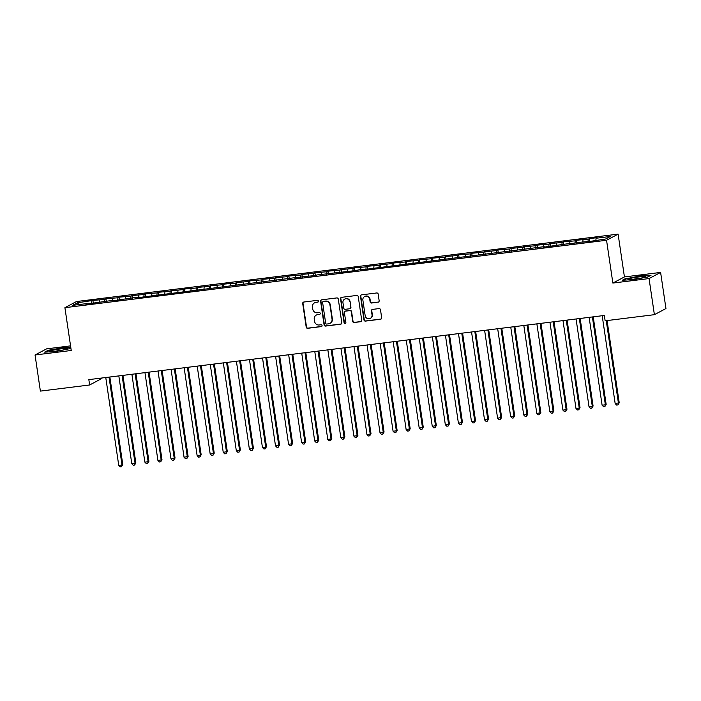 <?xml version="1.0" encoding="UTF-8"?>
<svg xmlns="http://www.w3.org/2000/svg" width="701" height="701" viewBox="0 0 701 701"><rect width="100%" height="100%" fill="white"/><g stroke="black" fill="none" stroke-linecap="round" stroke-linejoin="round"><path stroke-width="1.05" d="M318.464 301.15A0.929 0.903 -118 0 0 317.43 300.343L303.805 302.035A1.332 1.288 -118 0 0 302.709 303.507L306.206 327.139A1.332 1.288 -118 0 0 307.678 328.296L321.303 326.605A0.929 0.903 -118 0 0 322.066 325.571A0.929 0.903 -118 0 0 321.032 324.765L319.27 324.984A4.267 4.118 -118 0 1 314.547 321.295L314.258 319.323A4.267 4.118 -118 0 1 317.737 314.609L319.498 314.39A0.929 0.903 -118 0 0 320.261 313.356A0.929 0.903 -118 0 0 319.227 312.55L317.465 312.769A4.267 4.118 -118 0 1 312.742 309.08L312.453 307.108A4.267 4.118 -118 0 1 315.932 302.394L317.702 302.175A0.929 0.903 -118 0 0 318.464 301.15M378.067 302.219A1.332 1.288 -118 0 0 379.153 300.747L378.181 294.113A1.332 1.288 -118 0 0 376.7 292.965L361.567 294.849A1.332 1.288 -118 0 0 360.48 296.321L363.968 319.954A1.332 1.288 -118 0 0 365.449 321.102L380.582 319.227A1.332 1.288 -118 0 0 381.668 317.746L380.485 309.737A1.332 1.288 -118 0 0 379.013 308.589L372.538 309.395A1.332 1.288 -118 0 0 371.442 310.867L372.029 314.837A3.566 3.444 -118 0 1 370.268 318.412A3.566 3.444 -118 0 1 365.168 315.695L362.873 300.133A3.566 3.444 -118 0 1 364.634 296.558A3.566 3.444 -118 0 1 369.734 299.274L370.119 301.868A1.332 1.288 -118 0 0 371.591 303.025L378.382 302.052A1.332 1.288 -118 0 0 378.654 301.991M649.056 278.56L660.614 272.426L624.433 276.93L612.867 283.064L649.056 278.56L654.392 314.679L605.138 320.813L604.35 315.459L88.843 379.627L89.632 384.98L101.189 378.838L101.084 378.102M612.867 283.064L606.549 240.259L64.913 307.678L76.479 301.544L618.107 234.125L606.549 240.259M70.556 345.873L46.608 348.853L35.05 354.986L71.239 350.482L64.913 307.678M35.05 354.986L40.386 391.105L89.632 384.98M338.294 299.082A1.332 1.288 -118 0 0 336.822 297.925L321.689 299.809A1.332 1.288 -118 0 0 320.602 301.281L324.09 324.913A1.332 1.288 -118 0 0 325.571 326.07L340.704 324.186A1.332 1.288 -118 0 0 341.79 322.714L338.294 299.082M341.632 297.329L356.765 295.445A1.332 1.288 -118 0 1 358.237 296.602L361.725 320.234A1.332 1.288 -118 0 1 360.638 321.706L354.163 322.513A1.332 1.288 -118 0 1 352.691 321.356L351.271 311.77A1.332 1.288 -118 0 0 349.799 310.622L345.497 311.156A1.332 1.288 -118 0 0 344.41 312.628L345.882 322.609A0.929 0.903 -118 0 1 345.427 323.538A0.929 0.903 -118 0 1 344.086 322.828L340.546 298.801A1.332 1.288 -118 0 1 341.632 297.329M93.303 303.226L92.891 300.422L77.417 302.797L72.597 305.356L86.968 303.568L85.864 304.155L113.098 300.308L111.994 300.904L134.005 297.706L139.227 297.058L138.115 297.645L295.997 277.543L294.884 278.139L303.831 276.571L315.792 275.537L316.896 274.941L354.978 270.656L361.313 269.412L360.209 270.008L544.213 246.647L543.1 247.243L570.342 243.396L569.23 243.992L578.176 242.423L590.137 241.389L605.611 239.006L610.422 236.456L596.052 238.244L595.903 240.215M92.891 300.422L104.843 299.388L104.659 301.816M106.368 301.596L105.956 298.792L104.843 299.388M105.956 298.792L117.908 297.759L117.724 300.186M119.433 299.975L119.021 297.171L117.908 297.759M119.021 297.171L130.973 296.129L130.789 298.565M132.498 298.346L132.086 295.542L130.973 296.129M132.086 295.542L144.038 294.508L143.854 296.935M145.563 296.725L145.151 293.921L144.038 294.508M145.151 293.921L157.103 292.878L156.919 295.305M158.628 295.095L158.216 292.291L157.103 292.878M158.216 292.291L170.168 291.257L169.984 293.684M171.692 293.474L171.272 290.67L170.168 291.257M171.272 290.67L183.233 289.627L183.049 292.054M184.757 291.844L184.337 289.04L183.233 289.627M184.337 289.04L196.298 288.006L196.114 290.433M197.822 290.214L197.402 287.41L196.298 288.006M197.402 287.41L209.362 286.376L209.17 288.803M210.878 288.593L210.466 285.789L209.362 286.376M210.466 285.789L222.419 284.746L222.235 287.182M223.943 286.963L223.531 284.159L222.419 284.746M223.531 284.159L235.483 283.125L235.299 285.552M237.008 285.342L236.596 282.538L235.483 283.125M236.596 282.538L248.548 281.495L248.364 283.923M250.073 283.712L249.661 280.908L248.548 281.495M249.661 280.908L261.613 279.874L261.429 282.301M263.138 282.091L262.726 279.287L261.613 279.874M262.726 279.287L274.678 278.244L274.494 280.672M276.203 280.461L275.791 277.657L274.678 278.244M275.791 277.657L287.743 276.623L287.559 279.051M289.268 278.832L288.856 276.028L287.743 276.623M288.856 276.028L300.808 274.994L300.624 277.421M302.333 277.21L301.912 274.406L300.808 274.994M301.912 274.406L313.873 273.364L313.689 275.791M315.397 275.581L314.977 272.777L313.873 273.364M314.977 272.777L326.938 271.743L326.745 274.17M328.454 273.96L328.042 271.156L326.938 271.743M328.042 271.156L340.003 270.113L339.81 272.54M341.518 272.33L341.107 269.526L340.003 270.113M341.107 269.526L353.059 268.492L352.875 270.919M354.583 270.709L354.171 267.896L353.059 268.492M354.171 267.896L366.124 266.862L365.94 269.289M367.648 269.079L367.236 266.275L366.124 266.862M367.236 266.275L379.188 265.241L379.004 267.668M380.713 267.449L380.301 264.645L379.188 265.241M380.301 264.645L392.253 263.611L392.069 266.038M393.778 265.828L393.366 263.024L392.253 263.611M393.366 263.024L405.318 261.981L405.134 264.408M406.843 264.198L406.431 261.394L405.318 261.981M406.431 261.394L418.383 260.36L418.199 262.787M419.908 262.577L419.496 259.773L418.383 260.36M419.496 259.773L431.448 258.73L431.264 261.158M432.973 260.947L432.552 258.143L431.448 258.73M432.552 258.143L444.513 257.109L444.329 259.536M446.038 259.326L445.617 256.513L444.513 257.109M445.617 256.513L457.578 255.479L457.385 257.907M459.094 257.696L458.682 254.892L457.578 255.479M458.682 254.892L470.643 253.858L470.45 256.286M472.159 256.067L471.747 253.263L470.643 253.858M471.747 253.263L483.699 252.229L483.515 254.656M485.223 254.445L484.812 251.641L483.699 252.229M484.812 251.641L496.764 250.599L496.58 253.026M498.288 252.816L497.876 250.012L496.764 250.599M497.876 250.012L509.829 248.978L509.645 251.405M511.353 251.195L510.941 248.391L509.829 248.978M510.941 248.391L522.893 247.348L522.709 249.775M524.418 249.565L524.006 246.761L522.893 247.348M524.006 246.761L535.958 245.727L535.774 248.154M537.483 247.935L537.071 245.131L535.958 245.727M537.071 245.131L549.023 244.097L548.839 246.524M550.548 246.314L550.127 243.51L549.023 244.097M550.127 243.51L562.088 242.476L561.904 244.903M563.613 244.684L563.192 241.88L562.088 242.476M563.192 241.88L575.153 240.846L574.969 243.273M576.678 243.063L576.257 240.259L575.153 240.846M576.257 240.259L588.218 239.216L588.025 241.643M589.734 241.433L589.322 238.629L588.218 239.216M589.322 238.629L597.164 237.657L596.052 238.244M582.987 239.873L582.838 241.845M569.922 241.495L569.773 243.466M556.857 243.124L556.708 245.096M543.801 244.745L543.643 246.726M530.736 246.375L530.578 248.347M517.671 247.996L517.522 249.977M504.606 249.626L504.457 251.598M491.541 251.256L491.392 253.227M478.476 252.877L478.327 254.849M465.411 254.507L465.262 256.478M452.347 256.128L452.198 258.108M439.282 257.758L439.133 259.729M426.217 259.379L426.068 261.359M413.161 261.009L413.003 262.98M400.096 262.638L399.938 264.61M387.031 264.259L386.882 266.231M373.966 265.889L373.817 267.861M360.901 267.51L360.752 269.491M347.836 269.14L347.687 271.112M334.771 270.761L334.622 272.742M321.706 272.391L321.557 274.363M308.642 274.021L308.493 275.992M295.585 275.642L295.428 277.614M282.521 277.272L282.363 279.243M269.456 278.893L269.307 280.873M256.391 280.523L256.242 282.494M243.326 282.144L243.177 284.124M230.261 283.774L230.112 285.745M217.196 285.403L217.047 287.375M204.131 287.024L203.982 288.996M191.066 288.654L190.917 290.626M178.001 290.275L177.852 292.256M164.945 291.905L164.788 293.877M151.88 293.526L151.723 295.507M138.816 295.156L138.667 297.128M125.751 296.786L125.602 298.757M112.686 298.407L112.537 300.378M99.621 300.037L99.472 302.008M654.392 314.679L665.95 308.545L660.614 272.426M624.433 276.93L618.107 234.125M77.417 302.797L78.976 304.558M91.787 301.009L91.594 303.437M70.766 347.319L62.468 347.819L48.124 350.307L44.645 352.156L55.51 351.508L70.932 348.441M625.809 278.402L622.33 280.251L633.196 279.603L647.54 277.114L651.027 275.265L640.162 275.905L625.87 278.814M318.149 301.982A0.929 0.903 -118 0 1 318.009 302.017L316.247 302.236A4.267 4.118 -118 0 0 314.872 302.666L314.556 302.832M316.361 315.047L316.668 314.88A4.267 4.118 -118 0 1 318.052 314.442L319.814 314.223A0.929 0.903 -118 0 0 319.954 314.197M303.533 302.105A1.332 1.288 -118 0 0 303.025 303.34L306.512 326.981A1.332 1.288 -118 0 0 307.993 328.129L321.619 326.438A0.929 0.903 -118 0 0 321.75 326.403M321.417 299.87A1.332 1.288 -118 0 0 320.918 301.115L324.405 324.747A1.332 1.288 -118 0 0 325.877 325.904L341.01 324.02A1.332 1.288 -118 0 0 341.282 323.958M323.371 301.474A0.929 0.903 -118 0 0 322.609 302.499L325.676 323.249A0.929 0.903 -118 0 0 326.71 324.055L328.567 323.827A4.267 4.118 -118 0 0 332.046 319.113L329.952 304.935A4.267 4.118 -118 0 0 325.229 301.237L323.687 301.307A0.929 0.903 -118 0 0 323.38 301.404L323.073 301.57M329.943 323.389L330.259 323.222A4.267 4.118 -118 0 0 332.362 318.946L332.046 319.113M323.687 301.307L325.544 301.071A4.267 4.118 -118 0 1 330.267 304.769L332.362 318.946M345.067 311.288L345.383 311.121A1.332 1.288 -118 0 1 345.812 310.99L350.106 310.455A1.332 1.288 -118 0 1 351.587 311.603L352.997 321.189A1.332 1.288 -118 0 0 354.478 322.346L360.954 321.54A1.332 1.288 -118 0 0 361.217 321.479M341.361 297.39A1.332 1.288 -118 0 0 340.852 298.635L344.401 322.662A0.929 0.903 -118 0 0 345.575 323.441M349.808 301.824A3.566 3.444 -118 0 0 344.699 299.108A3.566 3.444 -118 0 0 342.947 302.683L343.753 308.16A1.332 1.288 -118 0 0 345.225 309.316L349.527 308.782A1.332 1.288 -118 0 0 350.614 307.31L350.114 301.658A3.566 3.444 -118 0 0 345.015 298.941L344.699 299.108M349.957 308.642L350.263 308.475A1.332 1.288 -118 0 0 350.929 307.143L350.614 307.31M350.114 301.658L350.929 307.143M364.634 296.558L364.941 296.392A3.566 3.444 -118 0 1 370.049 299.117L370.426 301.702A1.332 1.288 -118 0 0 371.907 302.858L378.382 302.052M370.268 318.412L370.584 318.245A3.566 3.444 -118 0 0 372.345 314.67L372.029 314.837M372.266 309.456A1.332 1.288 -118 0 0 371.758 310.701L372.345 314.67M361.304 294.911A1.332 1.288 -118 0 0 360.796 296.155L364.283 319.787A1.332 1.288 -118 0 0 365.764 320.944L380.888 319.06A1.332 1.288 -118 0 0 381.16 318.99M105.763 377.524L118.741 465.376L122 464.973L122.78 464.561L109.855 377.007M122.78 464.561L121.518 466.708L122 464.973L109.032 377.112M121.518 466.708L120.204 466.875L118.741 465.376M118.828 375.894L131.797 463.755L135.845 462.932L122.92 375.385M135.845 462.932L134.574 465.087L135.065 463.343L122.097 375.491M134.574 465.087L133.269 465.245L131.797 463.755M131.893 374.264L144.862 462.125L148.13 461.722L148.91 461.311L135.985 373.756M148.91 461.311L147.639 463.457L148.13 461.722L135.153 373.861M147.639 463.457L146.334 463.624L144.862 462.125M67.401 348.476A8.824 0.797 -8.4 0 0 57.044 349.44A8.824 0.797 -8.4 0 0 50.419 351.324A8.824 0.797 -8.4 0 0 50.656 351.385A8.824 0.797 -8.4 0 0 59.664 350.64A8.824 0.797 -8.4 0 0 67.673 348.783A8.824 0.797 -8.4 0 0 67.401 348.476M62.678 350.123A6.686 0.605 -8.4 0 0 55.589 351.175M45.591 352.095L48.5 350.553L62.398 348.143L70.819 347.643M645.086 276.571A8.824 0.797 -8.4 0 0 634.729 277.535A8.824 0.797 -8.4 0 0 628.114 279.419A8.824 0.797 -8.4 0 0 628.35 279.48A8.824 0.797 -8.4 0 0 637.349 278.735A8.824 0.797 -8.4 0 0 645.358 276.877A8.824 0.797 -8.4 0 0 645.086 276.571M640.372 278.218A6.686 0.605 -8.4 0 0 633.275 279.27M623.277 280.19L626.186 278.647L640.092 276.238L650.344 275.624M144.958 372.643L157.927 460.504L161.975 459.681L149.05 372.135M161.975 459.681L160.704 461.828L161.195 460.093L148.218 372.231M160.704 461.828L159.399 461.994L157.927 460.504M158.023 371.013L170.991 458.875L174.26 458.472L175.04 458.051L162.115 370.505M175.04 458.051L173.769 460.207L174.26 458.472L161.283 370.61M173.769 460.207L172.464 460.364L170.991 458.875M171.079 369.392L184.056 457.254L188.105 456.43L175.18 368.884M188.105 456.43L186.834 458.577L187.325 456.842L174.347 368.98M186.834 458.577L185.528 458.743L184.056 457.254M184.144 367.762L197.121 455.624L200.39 455.221L201.169 454.8L188.236 367.254M201.169 454.8L199.899 456.956L200.39 455.221L187.412 367.359M199.899 456.956L198.593 457.113L197.121 455.624M197.209 366.141L210.186 453.994L213.454 453.591L214.234 453.179L201.301 365.624M214.234 453.179L212.964 455.326L213.454 453.591L200.477 365.729M212.964 455.326L211.658 455.492L210.186 453.994M210.274 364.511L223.251 452.373L227.299 451.549L214.366 364.003M227.299 451.549L226.029 453.705L226.511 451.961L213.542 364.108M226.029 453.705L224.723 453.862L223.251 452.373M223.339 362.881L236.316 450.743L239.576 450.34L240.355 449.928L227.431 362.373M240.355 449.928L239.094 452.075L239.576 450.34L226.607 362.478M239.094 452.075L237.788 452.241L236.316 450.743M236.403 361.26L249.381 449.122L253.42 448.298L240.496 360.752M253.42 448.298L252.15 450.445L252.64 448.71L239.672 360.849M252.15 450.445L250.844 450.612L249.381 449.122M249.468 359.631L262.437 447.492L265.705 447.089L266.485 446.668L253.56 359.122M266.485 446.668L265.215 448.824L265.705 447.089L252.737 359.227M265.215 448.824L263.909 448.982L262.437 447.492M262.533 358.009L275.502 445.862L278.77 445.459L279.55 445.047L266.625 357.501M279.55 445.047L278.279 447.194L278.77 445.459L265.793 357.598M278.279 447.194L276.974 447.361L275.502 445.862M275.598 356.38L288.567 444.241L291.835 443.838L292.615 443.418L279.69 355.871M292.615 443.418L291.344 445.573L291.835 443.838L278.858 355.977M291.344 445.573L290.039 445.731L288.567 444.241M288.663 354.759L301.632 442.611L304.9 442.208L305.68 441.796L292.755 354.242M305.68 441.796L304.409 443.943L304.9 442.208L291.923 354.347M304.409 443.943L303.104 444.11L301.632 442.611M301.719 353.129L314.696 440.99L318.745 440.167L305.82 352.621M318.745 440.167L317.474 442.322L317.965 440.579L304.988 352.726M317.474 442.322L316.169 442.48L314.696 440.99M314.784 351.499L327.761 439.361L331.03 438.957L331.81 438.546L318.876 350.991M331.81 438.546L330.539 440.692L331.03 438.957L318.052 351.096M330.539 440.692L329.233 440.859L327.761 439.361M327.849 349.878L340.826 437.739L344.874 436.916L331.941 349.37M344.874 436.916L343.604 439.063L344.095 437.328L331.117 349.466M343.604 439.063L342.298 439.229L340.826 437.739M340.914 348.248L353.891 436.11L357.151 435.707L357.939 435.286L345.006 347.74M357.939 435.286L356.669 437.442L357.151 435.707L344.182 347.845M356.669 437.442L355.363 437.599L353.891 436.11M353.979 346.627L366.956 434.48L370.216 434.077L370.995 433.665L358.071 346.119M370.995 433.665L369.734 435.812L370.216 434.077L357.247 346.215M369.734 435.812L368.419 435.978L366.956 434.48M367.044 344.997L380.021 432.859L383.281 432.456L384.06 432.035L371.136 344.489M384.06 432.035L382.79 434.191L383.281 432.456L370.312 344.594M382.79 434.191L381.484 434.348L380.021 432.859M380.108 343.376L393.077 431.229L396.345 430.826L397.125 430.414L384.201 342.859M397.125 430.414L395.855 432.561L396.345 430.826L383.377 342.964M395.855 432.561L394.549 432.727L393.077 431.229M393.173 341.746L406.142 429.608L410.19 428.784L397.265 341.238M410.19 428.784L408.92 430.94L409.41 429.196L396.433 341.343M408.92 430.94L407.614 431.097L406.142 429.608M406.238 340.116L419.207 427.978L422.475 427.575L423.255 427.154L410.33 339.608M423.255 427.154L421.984 429.31L422.475 427.575L409.498 339.713M421.984 429.31L420.679 429.476L419.207 427.978M419.294 338.495L432.272 426.357L436.32 425.533L423.395 337.987M436.32 425.533L435.049 427.68L435.54 425.945L422.563 338.084M435.049 427.68L433.744 427.847L432.272 426.357M432.359 336.866L445.337 424.727L448.605 424.324L449.385 423.903L436.451 336.357M449.385 423.903L448.114 426.059L448.605 424.324L435.628 336.462M448.114 426.059L446.809 426.217L445.337 424.727M445.424 335.244L458.401 423.097L461.67 422.694L462.45 422.282L449.516 334.736M462.45 422.282L461.179 424.429L461.67 422.694L448.693 334.833M461.179 424.429L459.874 424.596L458.401 423.097M458.489 333.615L471.466 421.476L474.735 421.073L475.515 420.653L462.581 333.106M475.515 420.653L474.244 422.808L474.735 421.073L461.757 333.212M474.244 422.808L472.938 422.966L471.466 421.476M471.554 331.994L484.531 419.846L487.791 419.443L488.579 419.032L475.646 331.477M488.579 419.032L487.309 421.178L487.791 419.443L474.822 331.582M487.309 421.178L486.003 421.345L484.531 419.846M484.619 330.364L497.596 418.225L501.636 417.402L488.711 329.856M501.636 417.402L500.374 419.557L500.856 417.814L487.887 329.961M500.374 419.557L499.059 419.715L497.596 418.225M497.684 328.734L510.652 416.596L513.921 416.192L514.7 415.772L501.776 328.226M514.7 415.772L513.43 417.927L513.921 416.192L500.952 328.331M513.43 417.927L512.124 418.094L510.652 416.596M510.749 327.113L523.717 414.974L527.765 414.151L514.841 326.605M527.765 414.151L526.495 416.298L526.986 414.563L514.008 326.701M526.495 416.298L525.189 416.464L523.717 414.974M523.813 325.483L536.782 413.345L540.05 412.942L540.83 412.521L527.906 324.975M540.83 412.521L539.56 414.677L540.05 412.942L527.073 325.08M539.56 414.677L538.254 414.834L536.782 413.345M536.878 323.862L549.847 411.715L553.115 411.312L553.895 410.9L540.97 323.354M553.895 410.9L552.625 413.047L553.115 411.312L540.138 323.45M552.625 413.047L551.319 413.213L549.847 411.715M549.934 322.232L562.912 410.094L566.18 409.691L566.96 409.27L554.035 321.724M566.96 409.27L565.689 411.426L566.18 409.691L553.203 321.829M565.689 411.426L564.384 411.583L562.912 410.094M562.999 320.611L575.977 408.464L579.245 408.061L580.025 407.649L567.091 320.094M580.025 407.649L578.754 409.796L579.245 408.061L566.268 320.199M578.754 409.796L577.449 409.962L575.977 408.464M576.064 318.981L589.042 406.843L593.09 406.019L580.156 318.473M593.09 406.019L591.819 408.175L592.31 406.431L579.333 318.578M591.819 408.175L590.514 408.332L589.042 406.843M589.129 317.351L602.106 405.213L605.366 404.81L606.155 404.389L593.221 316.843M606.155 404.389L604.884 406.545L605.366 404.81L592.398 316.948M604.884 406.545L603.579 406.711L602.106 405.213M602.194 315.73L615.171 403.592L619.22 402.768L607.075 320.567M619.22 402.768L617.949 404.915L618.431 403.18L606.251 320.672M617.949 404.915L616.643 405.082L615.171 403.592"/></g></svg>
